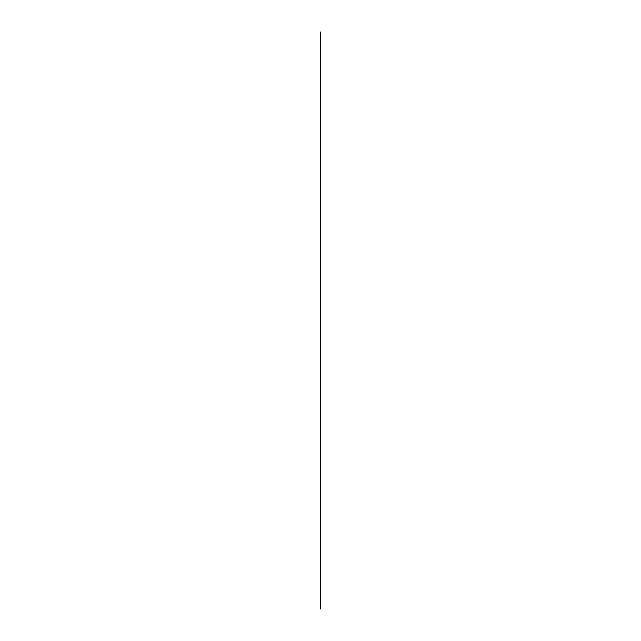 <?xml version="1.0" encoding="UTF-8"?>
<svg xmlns="http://www.w3.org/2000/svg" width="641" height="641" viewBox="0 0 641 641"><rect width="100%" height="100%" fill="white"/><g stroke="black" fill="none" stroke-linecap="round" stroke-linejoin="round"><path stroke-width="0.96" d="M320.5 577.02L320.5 591.483L320.5 577.02M320.5 143.656L320.5 141.733L320.5 143.656M320.5 177.709L320.5 179.64L320.5 177.709M320.5 605.513L320.5 540.507M320.5 608.95L320.5 236.737M320.5 59.421L320.5 213.733L320.5 59.421M320.5 160.683L320.5 185.602L320.5 160.683M320.5 196.37L320.5 179.64L320.5 196.37M320.5 84.5L320.5 141.733L320.5 84.5M320.5 268.403L320.5 572.277L320.5 268.403M320.5 32.05L320.5 235.864"/></g></svg>
